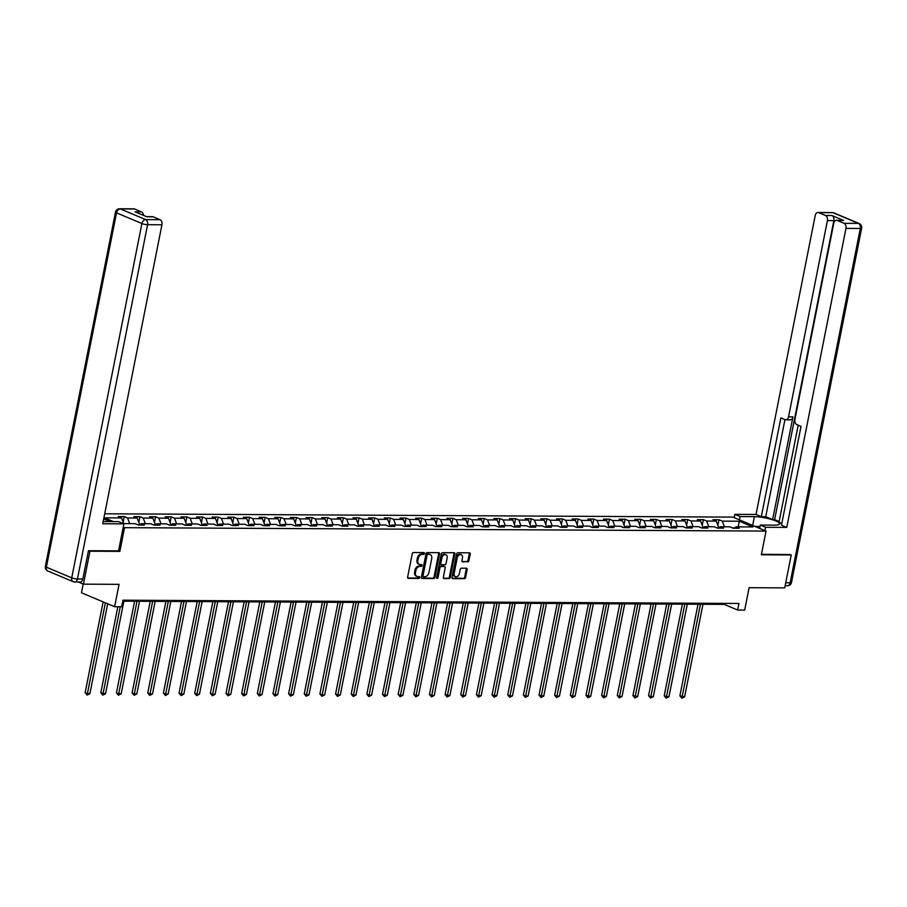 <?xml version="1.0" encoding="UTF-8"?>
<svg xmlns="http://www.w3.org/2000/svg" width="907" height="907" viewBox="0 0 907 907"><rect width="100%" height="100%" fill="white"/><g stroke="black" fill="none" stroke-linecap="round" stroke-linejoin="round"><path stroke-width="1.36" d="M424.453 553.485A0.941 0.669 112.8 0 0 423.943 552.578L413.479 552.522A1.349 0.952 112.8 0 0 412.243 553.814L407.64 577.09A1.349 0.952 112.8 0 0 408.365 578.383L418.83 578.439A0.941 0.669 112.8 0 0 419.181 576.625L417.832 576.625A4.308 3.027 112.8 0 1 416.982 576.455A4.308 3.027 112.8 0 1 415.497 572.464L415.882 570.526A4.308 3.027 112.8 0 1 419.85 566.41L421.211 566.41A0.941 0.669 112.8 0 0 421.562 564.608L420.213 564.596A4.308 3.027 112.8 0 1 419.363 564.426A4.308 3.027 112.8 0 1 417.878 560.447L418.263 558.508A4.308 3.027 112.8 0 1 422.231 554.381L423.592 554.392A0.941 0.669 112.8 0 0 424.453 553.485M419.363 564.426L418.467 564.052A4.308 3.027 112.8 0 1 416.982 560.072L417.367 558.122A4.308 3.027 112.8 0 1 421.336 554.007L422.696 554.018A0.941 0.669 112.8 0 0 423.535 552.578M407.742 578.008L417.934 578.065A0.941 0.669 112.8 0 0 418.773 576.625M416.982 576.455L416.086 576.07A4.308 3.027 112.8 0 1 414.601 572.09L414.987 570.152A4.308 3.027 112.8 0 1 418.955 566.036L420.315 566.036A0.941 0.669 112.8 0 0 421.154 564.608M467.661 561.943A1.349 0.952 112.8 0 0 468.908 560.651L470.2 554.12A1.349 0.952 112.8 0 0 469.463 552.828L457.842 552.76A1.349 0.952 112.8 0 0 456.606 554.052L452.003 577.317A1.349 0.952 112.8 0 0 452.729 578.621L464.35 578.677A1.349 0.952 112.8 0 0 465.586 577.396L467.15 569.505A1.349 0.952 112.8 0 0 466.425 568.213L461.448 568.179A1.349 0.952 112.8 0 0 460.212 569.471L459.43 573.383A3.594 2.54 112.8 0 1 455.405 576.682A3.594 2.54 112.8 0 1 454.169 573.349L457.196 558.032A3.594 2.54 112.8 0 1 461.232 554.733A3.594 2.54 112.8 0 1 462.468 558.066L461.958 560.617A1.349 0.952 112.8 0 0 462.695 561.909L466.765 561.558A1.349 0.952 112.8 0 0 468.012 560.277L469.304 553.746A1.349 0.952 112.8 0 0 469.191 552.828M88.75 550.708L89.963 551.218L83.444 584.153L119.055 584.346L114.622 606.738L121.651 606.772L122.955 600.185L738.956 603.461L737.652 610.048L744.681 610.082L749.114 587.691L784.725 587.883L791.244 554.948L790.042 554.438M89.963 551.218L119.86 551.377L124.554 527.67L766.041 531.083L761.347 554.789L791.244 554.948M439.566 553.962A1.349 0.952 112.8 0 0 438.841 552.658L427.22 552.601A1.349 0.952 112.8 0 0 425.984 553.882L421.37 577.158A1.349 0.952 112.8 0 0 422.095 578.462L433.716 578.519A1.349 0.952 112.8 0 0 434.963 577.226L439.566 553.962L438.671 553.576A1.349 0.952 112.8 0 0 438.557 552.658M442.537 552.68L454.158 552.737A1.349 0.952 112.8 0 1 454.883 554.041L450.28 577.317A1.349 0.952 112.8 0 1 449.033 578.598L444.056 578.575A1.349 0.952 112.8 0 1 443.33 577.271L445.201 567.839A1.349 0.952 112.8 0 0 444.475 566.535L441.176 566.524A1.349 0.952 112.8 0 0 439.929 567.805L437.99 577.634A0.941 0.669 112.8 0 1 436.607 577.623L441.29 553.973A1.349 0.952 112.8 0 1 442.537 552.68M83.444 584.153L78.331 581.999M104.702 513.781L732.89 517.115L766.041 531.083M124.554 527.67L123.25 527.126M110.132 521.593L103.693 518.883M717.902 525.425L719.024 519.745L713.004 519.711L716.269 521.094L706.644 521.037L703.367 519.666L697.358 519.632L700.623 521.003L690.987 520.958L687.721 519.575L681.701 519.552L684.966 520.924L675.341 520.879L672.076 519.496L666.055 519.462L669.321 520.845L659.695 520.788L656.419 519.416L650.398 519.382L653.675 520.754L644.038 520.709L640.773 519.326L634.753 519.303L638.018 520.675L628.392 520.629L625.116 519.246L619.096 519.212L622.372 520.595L612.735 520.539L609.47 519.167L603.45 519.133L606.715 520.505L597.089 520.459L593.813 519.076L587.793 519.053L591.069 520.425L581.432 520.38L578.167 518.997L572.147 518.963L575.412 520.346L565.787 520.289L562.51 518.917L556.49 518.883L559.766 520.255L550.13 520.21L546.864 518.827L540.844 518.804L544.109 520.176L534.484 520.13L531.207 518.747L525.187 518.713L528.464 520.096L518.827 520.04L515.561 518.668L509.541 518.634L512.806 520.006L503.181 519.96L499.904 518.577L493.884 518.555L497.161 519.926L487.524 519.881L484.259 518.498L478.238 518.464L481.504 519.847L471.878 519.79L468.602 518.419L462.593 518.385L465.858 519.756L456.221 519.711L452.956 518.328L446.936 518.305L450.212 519.677L440.575 519.632L437.31 518.248L431.29 518.214L434.555 519.598L424.93 519.541L421.653 518.169L415.633 518.135L418.909 519.507L409.272 519.462L406.007 518.078L399.987 518.056L403.252 519.428L393.627 519.382L390.35 517.999L384.33 517.965L387.606 519.348L377.97 519.292L374.704 517.92L368.684 517.886L371.949 519.258L362.324 519.212L359.047 517.829L353.027 517.806L356.304 519.178L346.667 519.133L343.402 517.75L337.381 517.716L340.647 519.099L331.021 519.042L327.744 517.67L321.724 517.636L325.001 519.008L315.364 518.963L312.099 517.58L306.078 517.557L309.344 518.929L299.718 518.883L296.442 517.5L290.421 517.466L293.698 518.849L284.061 518.793L280.796 517.421L274.776 517.387L278.041 518.759L268.415 518.713L265.139 517.33L259.119 517.296L262.395 518.679L252.758 518.623L249.493 517.251L243.473 517.217L246.738 518.6L237.112 518.543L233.836 517.171L227.827 517.137L231.092 518.509L221.455 518.464L218.19 517.081L212.17 517.047L215.447 518.43L205.81 518.373L202.544 517.001L196.524 516.967L199.789 518.351L190.164 518.294L186.887 516.922L180.867 516.888L184.144 518.26L174.507 518.214L171.242 516.831L165.221 516.797L168.487 518.18L158.861 518.124L155.585 516.752L149.564 516.718L152.841 518.101L143.204 518.044L139.939 516.673L133.919 516.639L137.184 518.01L127.558 517.965L124.282 516.582L118.261 516.548L121.538 517.931L104.475 517.84L113.443 521.616M719.024 519.745L722.289 521.128L739.352 521.219L752.969 526.956L735.917 526.865L739.182 528.237L733.162 528.203L729.897 526.831L720.26 526.774L723.537 528.157L717.516 528.123L714.24 526.74L704.614 526.695L707.879 528.067L701.859 528.044L698.594 526.661L688.957 526.616L692.234 527.987L686.214 527.953L682.937 526.582L673.311 526.525L676.577 527.908L670.556 527.874L667.291 526.491L657.654 526.445L660.931 527.817L654.911 527.795L651.634 526.411L642.009 526.366L645.274 527.738L639.254 527.704L635.988 526.332L626.352 526.275L629.628 527.659L623.608 527.625L620.331 526.241L610.706 526.196L613.971 527.568L607.951 527.545L604.686 526.162L595.049 526.117L598.325 527.489L592.305 527.455L589.028 526.083L579.403 526.026L582.668 527.409L576.648 527.375L573.383 525.992L563.746 525.947L567.022 527.318L561.002 527.296L557.737 525.913L548.1 525.867L551.365 527.239L545.356 527.205L542.08 525.833L532.454 525.777L535.72 527.16L529.699 527.126L526.434 525.743L516.797 525.697L520.074 527.069L514.054 527.046L510.777 525.663L501.152 525.618L504.417 526.99L498.397 526.956L495.131 525.584L485.494 525.527L488.771 526.91L482.751 526.876L479.474 525.493L469.849 525.448L473.114 526.82L467.094 526.797L463.828 525.414L454.192 525.368L457.468 526.74L451.448 526.706L448.171 525.334L438.546 525.278L441.811 526.661L435.791 526.627L432.526 525.244L422.889 525.198L426.165 526.57L420.145 526.548L416.869 525.164L407.243 525.119L410.508 526.491L404.488 526.457L401.223 525.085L391.586 525.028L394.862 526.411L388.842 526.377L385.566 524.994L375.94 524.949L379.205 526.321L373.185 526.298L369.92 524.915L360.283 524.87L363.56 526.241L357.539 526.207L354.263 524.836L344.637 524.779L347.903 526.162L341.882 526.128L338.617 524.745L328.98 524.7L332.257 526.071L326.237 526.049L322.971 524.665L313.334 524.62L316.6 525.992L310.591 525.958L307.314 524.586L297.689 524.529L300.954 525.913L294.934 525.879L291.669 524.495L282.032 524.45L285.308 525.822L279.288 525.799L276.011 524.416L266.386 524.359L269.651 525.743L263.631 525.709L260.366 524.337L250.729 524.28L254.005 525.663L247.985 525.629L244.709 524.246L235.083 524.201L238.348 525.572L232.328 525.55L229.063 524.167L219.426 524.11L222.703 525.493L216.682 525.459L213.406 524.087L203.78 524.031L207.045 525.414L201.025 525.38L197.76 523.997L188.123 523.951L191.4 525.323L185.379 525.289L182.103 523.917L172.477 523.861L175.743 525.244L169.722 525.21L166.457 523.838L156.82 523.781L160.097 525.164L154.077 525.13L150.8 523.747L141.175 523.702L144.44 525.074L138.42 525.04L135.154 523.668L123.261 523.6M716.893 527.863L718.798 527.965M718.82 527.874L716.269 521.094M708.775 526.718L706.644 521.037M720.26 526.774L718.593 528.123M701.236 527.772L703.14 527.885M703.163 527.783L700.623 521.003M693.118 526.638L690.987 520.958M704.614 526.695L702.948 528.044M685.59 527.693L687.495 527.806M687.517 527.704L684.966 520.924M677.472 526.548L675.341 520.879M688.957 526.616L687.291 527.965M669.933 527.613L671.838 527.715M671.86 527.625L669.321 520.845M661.815 526.468L659.695 520.788M673.311 526.525L671.645 527.874M654.287 527.523L656.192 527.636M656.214 527.534L653.675 520.754M646.169 526.389L644.038 520.709M657.654 526.445L655.999 527.795M638.63 527.443L640.535 527.557M640.557 527.455L638.018 520.675M630.512 526.298L628.392 520.629M642.009 526.366L640.342 527.715M622.984 527.364L624.889 527.466M624.912 527.375L622.372 520.595M614.867 526.219L612.735 520.539M626.352 526.275L624.696 527.625M607.327 527.273L609.243 527.386M609.255 527.284L606.715 520.505M599.21 526.139L597.089 520.459M610.706 526.196L609.039 527.545M591.681 527.194L593.586 527.307M593.609 527.205L591.069 520.425M583.564 526.049L581.432 520.38M595.049 526.117L593.393 527.466M576.024 527.114L577.94 527.216M577.952 527.126L575.412 520.346M567.907 525.969L565.787 520.289M579.403 526.026L577.736 527.375M560.379 527.024L562.283 527.137M562.306 527.035L559.766 520.255M552.261 525.89L550.13 520.21M563.746 525.947L562.091 527.296M544.722 526.944L546.638 527.058M546.649 526.956L544.109 520.176M536.604 525.799L534.484 520.13M548.1 525.867L546.433 527.216M529.076 526.865L530.98 526.967M531.003 526.876L528.464 520.096M520.958 525.72L518.827 520.04M532.454 525.777L530.788 527.126M513.419 526.774L515.335 526.888M515.346 526.786L512.806 520.006M505.312 525.641L503.181 519.96M516.797 525.697L515.131 527.046M497.773 526.695L499.678 526.808M499.7 526.706L497.161 519.926M489.655 525.55L487.524 519.881M501.152 525.618L499.485 526.967M482.127 526.616L484.032 526.718M484.055 526.627L481.504 519.847M474.01 525.47L471.878 519.79M485.494 525.527L483.828 526.876M466.47 526.525L468.375 526.638M468.397 526.536L465.858 519.756M458.352 525.38L456.221 519.711M469.849 525.448L468.182 526.797M450.824 526.445L452.729 526.559M452.752 526.457L450.212 519.677M442.707 525.3L440.575 519.632M454.192 525.368L452.525 526.718M435.167 526.366L437.072 526.468M437.095 526.377L434.555 519.598M427.05 525.221L424.93 519.541M438.546 525.278L436.879 526.627M419.522 526.275L421.426 526.389M421.449 526.287L418.909 519.507M411.404 525.13L409.272 519.462M422.889 525.198L421.233 526.548M403.864 526.196L405.769 526.309M405.792 526.207L403.252 519.428M395.747 525.051L393.627 519.382M407.243 525.119L405.576 526.468M388.219 526.117L390.123 526.219M390.146 526.128L387.606 519.348M380.101 524.972L377.97 519.292M391.586 525.028L389.931 526.377M372.562 526.026L374.478 526.139M374.489 526.037L371.949 519.258M364.444 524.881L362.324 519.212M375.94 524.949L374.274 526.298M356.916 525.947L358.821 526.06M358.843 525.958L356.304 519.178M348.798 524.802L346.667 519.133M360.283 524.87L358.628 526.219M341.259 525.867L343.175 525.969M343.186 525.879L340.647 519.099M333.141 524.722L331.021 519.042M344.637 524.779L342.971 526.128M325.613 525.777L327.518 525.89M327.54 525.788L325.001 519.008M317.495 524.631L315.364 518.963M328.98 524.7L327.325 526.049M309.956 525.697L311.872 525.811M311.883 525.709L309.344 518.929M301.838 524.552L299.718 518.883M313.334 524.62L311.668 525.969M294.31 525.618L296.215 525.72M296.238 525.629L293.698 518.849M286.193 524.473L284.061 518.793M297.689 524.529L296.022 525.879M278.653 525.527L280.569 525.641M280.58 525.538L278.041 518.759M270.547 524.382L268.415 518.713M282.032 524.45L280.365 525.799M263.007 525.448L264.912 525.561M264.935 525.459L262.395 518.679M254.89 524.303L252.758 518.623M266.386 524.359L264.719 525.72M247.362 525.368L249.266 525.47M249.289 525.38L246.738 518.6M239.244 524.223L237.112 518.543M250.729 524.28L249.062 525.629M231.704 525.278L233.609 525.391M233.632 525.289L231.092 518.509M223.587 524.133L221.455 518.464M235.083 524.201L233.416 525.55M216.059 525.198L217.963 525.312M217.986 525.21L215.447 518.43M207.941 524.053L205.81 518.373M219.426 524.11L217.771 525.47M200.402 525.119L202.306 525.221M202.329 525.13L199.789 518.351M192.284 523.974L190.164 518.294M203.78 524.031L202.114 525.38M184.756 525.028L186.661 525.142M186.683 525.04L184.144 518.26M176.638 523.883L174.507 518.214M188.123 523.951L186.468 525.3M169.099 524.949L171.015 525.062M171.026 524.96L168.487 518.18M160.981 523.804L158.861 518.124M172.477 523.861L170.811 525.221M153.453 524.87L155.358 524.972M155.38 524.87L152.841 518.101M145.335 523.724L143.204 518.044M156.82 523.781L155.165 525.13M137.796 524.779L139.712 524.892M139.723 524.79L137.184 518.01M129.678 523.634L127.558 517.965M141.175 523.702L139.508 525.051M123.658 523.611L121.538 517.931M83.195 584.051L81.471 592.77L114.622 606.738M122.751 601.182L724.217 604.379L737.652 610.048M734.568 527.953L732.539 527.942M738.117 526.876L739.352 521.219M724.421 526.797L722.289 521.128M735.917 526.865L734.251 528.214M724.41 603.382L724.217 604.379M123.159 522.262L124.282 516.582M138.816 522.353L139.939 516.673M154.462 522.432L155.585 516.752M170.108 522.511L171.242 516.831M185.765 522.602L186.887 516.922M201.411 522.681L202.544 517.001M217.068 522.761L218.19 517.081M232.714 522.851L233.836 517.171M248.371 522.931L249.493 517.251M264.016 523.01L265.139 517.33M279.673 523.101L280.796 517.421M295.319 523.18L296.442 517.5M310.976 523.26L312.099 517.58M326.622 523.35L327.744 517.67M342.279 523.43L343.402 517.75M357.925 523.509L359.047 517.829M373.571 523.6L374.704 517.92M389.228 523.679L390.35 517.999M404.873 523.758L406.007 518.078M420.531 523.849L421.653 518.169M436.176 523.929L437.31 518.248M451.833 524.008L452.956 518.328M467.479 524.099L468.602 518.419M483.136 524.178L484.259 518.498M498.782 524.257L499.904 518.577M514.439 524.348L515.561 518.668M530.085 524.427L531.207 518.747M545.742 524.507L546.864 518.827M561.388 524.597L562.51 518.917M577.045 524.677L578.167 518.997M592.69 524.756L593.813 519.076M608.336 524.847L609.47 519.167M623.993 524.926L625.116 519.246M639.639 525.006L640.773 519.326M655.296 525.096L656.419 519.416M670.942 525.176L672.076 519.496M686.599 525.255L687.721 519.575M702.245 525.346L703.367 519.666M119.86 551.377L118.556 550.832M421.483 578.076L432.82 578.144A1.349 0.952 112.8 0 0 434.068 576.852L438.671 553.576M427.945 554.415A0.941 0.669 112.8 0 0 427.072 555.311L423.036 575.741A0.941 0.669 112.8 0 0 423.546 576.648L424.975 576.659A4.308 3.027 112.8 0 0 428.943 572.544L431.709 558.576A4.308 3.027 112.8 0 0 430.224 554.596A4.308 3.027 112.8 0 0 429.374 554.426L427.05 554.041A0.941 0.669 112.8 0 0 426.177 554.937L427.072 555.311M423.195 576.512L422.651 576.274A0.941 0.669 112.8 0 1 422.14 575.367L426.177 554.937M430.224 554.596L429.328 554.211A4.308 3.027 112.8 0 0 428.478 554.041L429.374 554.426M427.05 554.041L428.478 554.041M443.444 578.201L448.137 578.224A1.349 0.952 112.8 0 0 449.384 576.931L453.988 553.667A1.349 0.952 112.8 0 0 453.874 552.737M444.067 566.365A1.349 0.952 112.8 0 0 443.58 566.161L440.28 566.149A1.349 0.952 112.8 0 0 439.033 567.431L437.095 577.26L437.99 577.634M436.596 578.031A0.941 0.669 112.8 0 0 437.095 577.26M447.14 558.043A3.594 2.54 112.8 0 0 445.904 554.71A3.594 2.54 112.8 0 0 441.868 558.02L440.802 563.417A1.349 0.952 112.8 0 0 441.528 564.71L444.827 564.732A1.349 0.952 112.8 0 0 446.074 563.44L447.14 558.043M445.904 554.71L445.008 554.336A3.594 2.54 112.8 0 0 440.972 557.635L441.868 558.02M440.632 564.335A1.349 0.952 112.8 0 1 439.906 563.032L440.972 557.635M462.071 561.535L466.765 561.558M461.232 554.733L460.337 554.358A3.594 2.54 112.8 0 0 456.3 557.658L457.196 558.032M455.405 576.682L454.509 576.308A3.594 2.54 112.8 0 1 453.273 572.975L456.3 557.658M452.105 578.247L463.454 578.303A1.349 0.952 112.8 0 0 464.69 577.011L466.255 569.131A1.349 0.952 112.8 0 0 466.141 568.213M103.126 601.885L85.145 692.687L87.389 693.64L89.895 693.651L107.684 603.813M105.371 602.838L87.129 695.068L85.145 692.687M89.895 693.651L87.129 695.068M759.771 527.715A8.911 1.769 11.2 0 0 757.628 527.534M755.043 526.445L760.009 526.548M103.171 521.536A15.419 3.072 11.2 0 0 104.362 521.57L118.613 521.638L123.896 523.872L102.729 523.758L161.934 224.766L147.58 224.687L77.424 579.006L82.843 579.029L88.455 550.708L118.545 550.866L123.896 523.872M134.667 208.995L120.325 208.927A4.116 2.8 -89.7 0 0 119.565 208.769L133.907 208.837A4.116 2.8 90.3 0 1 134.667 208.995L141.481 211.864A4.116 2.8 90.3 0 1 143.476 215.378M146.424 216.626L152.455 216.66A4.116 2.8 90.3 0 1 153.215 216.818L160.029 219.687A4.116 2.8 90.3 0 1 161.934 224.766M141.481 211.864L135.052 211.83L146.798 216.784L153.215 216.818M82.843 579.029A4.116 2.8 90.3 0 1 80.133 582.011L74.714 581.977A4.116 2.8 -89.7 0 0 77.424 579.006A4.116 0.816 -168.8 0 1 71.732 577.85L141.889 223.541L116.527 212.862L46.37 567.17L71.732 577.85A4.116 2.891 -67.2 0 0 73.138 581.659A4.116 4.116 0 0 0 74.714 581.977A4.116 2.8 -89.7 0 1 73.955 581.818A4.116 2.891 -67.2 0 1 73.138 581.659L47.788 570.979A4.116 2.891 112.8 0 1 46.37 567.17A4.116 0.816 -168.8 0 1 45.35 566.387A4.116 4.116 0 0 0 47.788 570.979M739.477 519.892L740.146 516.559L734.851 514.337L756.03 514.45L815.223 215.458A4.116 2.8 -89.7 0 1 817.933 212.476A4.116 2.8 -89.7 0 1 818.692 212.635L825.506 215.503L831.923 215.537A4.116 2.8 90.3 0 1 833.828 220.628L774.635 519.62L779.136 521.514M740.146 516.559L754.386 516.639A15.419 3.072 11.2 0 1 770.927 519.28A15.419 3.072 11.2 0 1 779.589 523.883A15.419 3.072 11.2 0 1 774.544 525.13L760.304 525.051L765.587 527.284L786.754 527.398L781.471 525.164L801.028 426.381L796.822 424.612A4.116 2.8 -89.7 0 1 794.917 419.522L833.771 223.269A4.116 2.8 -89.7 0 1 836.481 220.288L842.909 220.322A4.116 2.8 90.3 0 1 843.669 220.48L831.923 215.537M798.205 425.19L778.988 522.285L781.811 523.475M774.635 519.62L772.628 519.609L765.723 516.695L761.313 516.673L756.03 514.45M734.194 517.67L734.851 514.337M764.93 530.618L765.587 527.284M759.647 528.384L760.304 525.051M786.754 527.398L845.959 228.405A4.116 2.8 -89.7 0 0 844.054 223.315L837.24 220.446A4.116 2.8 -89.7 0 0 836.481 220.288M833.828 220.628L827.411 220.594L788.557 416.846A4.116 2.8 -89.7 0 1 785.847 419.816A4.116 2.8 -89.7 0 1 785.088 419.658L780.87 417.889L761.313 516.673M827.411 220.594A4.116 2.8 -89.7 0 0 825.506 215.503M790.314 554.562L761.449 554.29M788.557 416.846L792.967 416.869L772.628 519.609M792.967 416.869A4.116 2.8 90.3 0 1 790.258 419.85L785.847 419.816M784.952 419.612L765.723 516.695M117.831 606.749L100.802 692.778L105.541 693.73L123.874 601.194M120.257 606.76L102.774 695.147L100.802 692.778M105.541 693.73L102.774 695.147M134.587 601.25L116.447 692.857L118.692 693.798L121.198 693.81L139.519 601.273M137.014 601.262L118.432 695.238L116.447 692.857M121.198 693.81L118.432 695.238M150.233 601.33L132.105 692.937L134.338 693.889L136.844 693.9L155.165 601.352M152.659 601.341L134.077 695.318L132.105 692.937M136.844 693.9L134.077 695.318M165.89 601.42L147.75 693.027L149.995 693.968L152.501 693.98L170.822 601.443M168.317 601.432L149.734 695.397L147.75 693.027M152.501 693.98L149.734 695.397M181.536 601.5L163.396 693.107L165.641 694.048L168.146 694.059L186.468 601.522M183.962 601.511L165.38 695.488L163.396 693.107M168.146 694.059L165.38 695.488M197.193 601.579L179.053 693.186L181.287 694.138L183.804 694.15L202.125 601.602M199.619 601.59L181.037 695.567L179.053 693.186M183.804 694.15L181.037 695.567M212.839 601.67L194.699 693.277L196.944 694.218L199.449 694.229L217.771 601.692M215.265 601.681L196.683 695.646L194.699 693.277M199.449 694.229L196.683 695.646M228.496 601.749L210.356 693.356L212.589 694.297L215.106 694.308L233.428 601.772M230.922 601.76L212.34 695.737L210.356 693.356M215.106 694.308L212.34 695.737M244.142 601.829L226.002 693.436L228.247 694.388L230.752 694.399L249.074 601.863M246.568 601.84L227.986 695.816L226.002 693.436M230.752 694.399L227.986 695.816M259.799 601.919L241.659 693.526L243.892 694.467L246.409 694.479L264.731 601.942M262.225 601.931L243.643 695.896L241.659 693.526M246.409 694.479L243.643 695.896M275.445 601.999L257.305 693.606L259.549 694.547L262.055 694.558L280.376 602.021M277.871 602.01L259.289 695.986L257.305 693.606M262.055 694.558L259.289 695.986M291.102 602.078L272.962 693.685L275.195 694.637L277.712 694.649L296.033 602.112M293.517 602.089L274.934 696.066L272.962 693.685M277.712 694.649L274.934 696.066M306.747 602.169L288.607 693.776L290.852 694.717L293.358 694.728L311.679 602.191M309.174 602.18L290.591 696.145L288.607 693.776M293.358 694.728L290.591 696.145M322.404 602.248L304.264 693.855L306.498 694.796L309.004 694.807L327.336 602.271M324.819 602.259L306.237 696.236L304.264 693.855M309.004 694.807L306.237 696.236M338.05 602.327L319.91 693.934L322.155 694.887L324.661 694.898L342.982 602.361M340.476 602.339L321.894 696.315L319.91 693.934M324.661 694.898L321.894 696.315M353.696 602.418L335.567 694.025L337.801 694.966L340.306 694.977L358.639 602.441M356.122 602.429L337.54 696.395L335.567 694.025M340.306 694.977L337.54 696.395M369.353 602.497L351.213 694.104L353.458 695.045L355.963 695.057L374.285 602.52M371.779 602.509L353.197 696.485L351.213 694.104M355.963 695.057L353.197 696.485M384.999 602.577L366.87 694.184L369.104 695.136L371.609 695.147L389.931 602.611M387.425 602.588L368.843 696.565L366.87 694.184M371.609 695.147L368.843 696.565M400.656 602.667L382.516 694.274L384.761 695.216L387.266 695.227L405.588 602.69M403.082 602.679L384.5 696.644L382.516 694.274M387.266 695.227L384.5 696.644M416.302 602.747L398.162 694.354L400.406 695.295L402.912 695.306L421.233 602.77M418.728 602.758L400.146 696.735L398.162 694.354M402.912 695.306L400.146 696.735M431.959 602.826L413.819 694.433L416.052 695.386L418.569 695.397L436.891 602.86M434.385 602.838L415.803 696.814L413.819 694.433M418.569 695.397L415.803 696.814M447.605 602.917L429.465 694.524L431.709 695.465L434.215 695.476L452.536 602.94M450.031 602.928L431.449 696.893L429.465 694.524M434.215 695.476L431.449 696.893M463.262 602.996L445.122 694.603L449.872 695.567L468.193 603.019M465.688 603.008L447.106 696.984L445.122 694.603M449.872 695.567L447.106 696.984M478.907 603.076L460.767 694.683L463.012 695.635L465.518 695.646L483.839 603.11M481.334 603.087L462.751 697.064L460.767 694.683M465.518 695.646L462.751 697.064M494.564 603.166L476.424 694.773L478.658 695.714L481.175 695.726L499.496 603.189M496.991 603.178L478.408 697.143L476.424 694.773M481.175 695.726L478.408 697.143M510.21 603.246L492.07 694.853L496.821 695.816L515.142 603.268M512.636 603.257L494.054 697.234L492.07 694.853M496.821 695.816L494.054 697.234M525.867 603.325L507.727 694.932L509.961 695.884L512.466 695.896L530.799 603.359M528.282 603.336L509.7 697.313L507.727 694.932M512.466 695.896L509.7 697.313M541.513 603.416L523.373 695.023L525.618 695.964L528.123 695.975L546.445 603.438M543.939 603.427L525.357 697.392L523.373 695.023M528.123 695.975L525.357 697.392M557.17 603.495L539.03 695.102L543.769 696.066L562.102 603.518M559.585 603.506L541.003 697.483L539.03 695.102M543.769 696.066L541.003 697.483M572.816 603.574L554.676 695.181L556.921 696.134L559.426 696.145L577.748 603.609M575.242 603.586L556.66 697.562L554.676 695.181M559.426 696.145L556.66 697.562M588.462 603.665L570.333 695.272L572.566 696.213L575.072 696.225L593.405 603.688M590.888 603.677L572.306 697.642L570.333 695.272M575.072 696.225L572.306 697.642M604.119 603.745L585.979 695.352L590.729 696.315L609.051 603.767M606.545 603.756L587.963 697.732L585.979 695.352M590.729 696.315L587.963 697.732M619.764 603.824L601.624 695.431L603.869 696.383L606.375 696.395L624.696 603.858M622.191 603.835L603.609 697.812L601.624 695.431M606.375 696.395L603.609 697.812M635.422 603.915L617.282 695.522L619.526 696.463L622.032 696.474L640.353 603.937M637.848 603.926L619.266 697.891L617.282 695.522M622.032 696.474L619.266 697.891M651.067 603.994L632.927 695.601L637.678 696.565L655.999 604.017M653.494 604.005L634.911 697.982L632.927 695.601M637.678 696.565L634.911 697.982M666.724 604.073L648.584 695.692L650.818 696.633L653.335 696.644L671.656 604.107M669.151 604.085L650.568 698.061L648.584 695.692M653.335 696.644L650.568 698.061M682.37 604.164L664.23 695.771L666.475 696.712L668.981 696.723L687.302 604.187M684.796 604.175L666.214 698.141L664.23 695.771M668.981 696.723L666.214 698.141M698.027 604.243L679.887 695.85L684.638 696.814L702.959 604.266M700.453 604.255L681.871 698.231L679.887 695.85M684.638 696.814L681.871 698.231M421.336 554.007L422.231 554.381M417.367 558.122L418.263 558.508M416.982 560.072L417.878 560.447M420.315 566.036L421.211 566.41M418.955 566.036L419.85 566.41M414.987 570.152L415.882 570.526M414.601 572.09L415.497 572.464M417.934 578.065L418.83 578.439M422.696 554.018L423.592 554.392M434.068 576.852L434.963 577.226M432.82 578.144L433.716 578.519M422.14 575.367L423.036 575.741M453.988 553.667L454.883 554.041M449.384 576.931L450.28 577.317M448.137 578.224L449.033 578.598M443.58 566.161L444.475 566.535M440.28 566.149L441.176 566.524M439.033 567.431L439.929 567.805M439.906 563.032L440.802 563.417M453.273 572.975L454.169 573.349M466.255 569.131L467.15 569.505M464.69 577.011L465.586 577.396M463.454 578.303L464.35 578.677M469.304 553.746L470.2 554.12M468.012 560.277L468.908 560.651M119.565 208.769A4.116 4.116 0 0 0 115.506 212.079A4.116 0.816 -168.8 0 0 116.527 212.862A4.116 2.891 -67.2 0 1 120.325 208.927L145.676 219.607L160.029 219.687M145.676 219.607A4.116 2.891 112.8 0 0 141.889 223.541A4.116 0.816 -168.8 0 0 147.58 224.687A4.116 2.8 -89.7 0 0 145.676 219.607M843.669 220.48L837.24 220.446M844.054 223.315L858.396 223.394L833.045 212.714L818.692 212.635M785.745 582.77L790.144 582.793L860.301 228.473L845.959 228.405M752.651 525.436L754.386 516.639M858.396 223.394A4.116 2.8 90.3 0 1 860.301 228.473A4.116 0.816 -168.8 0 0 861.65 228.145A4.116 4.116 0 0 0 859.212 223.553A4.116 2.891 112.8 0 0 858.396 223.394M833.045 212.714A4.116 2.891 -67.2 0 1 833.862 212.873A4.116 4.116 0 0 0 832.286 212.555A4.116 2.8 90.3 0 1 833.045 212.714M861.65 228.145L791.494 582.453A4.116 0.816 -168.8 0 1 790.144 582.793A4.116 2.8 90.3 0 1 787.435 585.763L785.145 585.752M422.458 576.24L423.354 576.614M443.84 566.217L444.736 566.592M440.371 564.279L441.267 564.653M115.506 212.079L45.35 566.387M859.212 223.553L833.862 212.873M832.286 212.555L817.933 212.476M787.435 585.763A4.116 4.116 0 0 0 791.494 582.453"/></g></svg>
